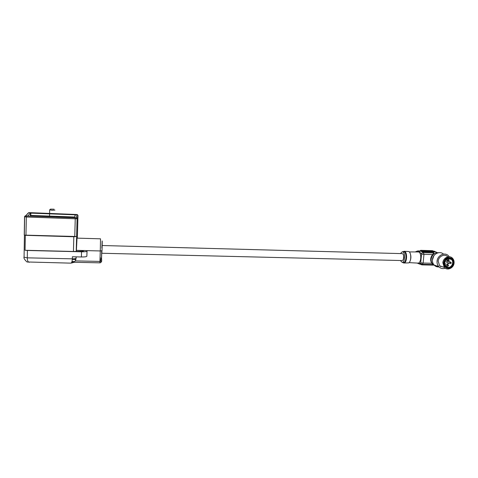 <?xml version="1.0" encoding="UTF-8"?>
<svg xmlns="http://www.w3.org/2000/svg" width="478" height="478" viewBox="0 0 478 478"><rect width="100%" height="100%" fill="white"/><g stroke="black" fill="none" stroke-linecap="round" stroke-linejoin="round"><path stroke-width="0.72" d="M27.401 250.472L25.071 250.281L25.31 235.319L73.821 236.765L73.439 251.476L81.618 251.273L83.441 251.046L83.507 250.532L87.05 250.621L87.008 251.135C86.643 251.613 84.821 251.834 81.541 251.804L27.401 250.472L27.276 257.839C27.33 260.504 27.939 261.986 29.11 262.285L29.242 262.291M70.804 263.145L70.899 263.145C71.712 262.918 72.184 261.478 72.321 258.831L72.369 256.764L81.397 256.973L81.541 251.804M72.292 259.423L75.709 259.5M25.31 235.319L24.426 235.116L24.073 257.409C23.177 258.269 27.348 262.864 27.467 261.974L70.899 263.145L73.254 262.583C74.986 261.687 75.918 260.277 76.038 258.341C75.745 258.682 74.502 258.843 72.321 258.831L27.276 257.839L23.918 257.176M24.426 235.116L76.611 236.514L73.821 236.765M72.315 258.927L75.912 259.01M87.008 251.135L86.859 256.256C86.494 256.752 84.678 256.991 81.397 256.973M73.439 251.476L25.071 250.281M86.859 256.256L87.05 250.621L100.278 250.956L99.89 262.81M76.08 256.847L76.038 258.341L76.211 256.853M76.361 251.141L77.018 238.134L100.529 238.821L100.278 250.956L102.017 250.735C102.382 239.359 102.22 236.933 101.874 248.07M101.951 250.813L101.832 253.256L101.856 250.848M73.899 261.544L71.981 261.508M27.049 216.038L25.579 215.823L28.74 212.764L30.437 212.68L77.107 214.58L76.223 217.669L75.47 217.783L26.356 216.014L25.955 235.224M102.059 245.519L402.225 253.633C403.259 253.818 403.731 255.055 403.641 257.343L403.605 257.654C403.462 259.446 402.984 260.414 402.177 260.558L402.088 260.558M27.587 216.056L30.353 213.296L28.805 212.698L27.915 213.325M77.358 238.14L77.968 215.387L77.125 214.514L73.857 214.777L75.351 214.825L74.46 217.729L76.223 217.669L77.089 218.637L76.229 251.141M400.385 253.579L402.339 251.751L402.763 251.816C404.197 252.635 404.764 254.684 404.472 257.959L403.605 257.654M404.472 257.959C404.257 260.695 403.522 262.195 402.267 262.446L400.295 260.516M74.688 217.012L30.819 215.405L30.855 213.128L30.353 213.296M30.819 215.405L29.738 216.14M30.855 213.128L73.857 214.777M402.494 251.757L404.035 251.846C406.927 252.527 406.443 262.655 403.534 262.476L403.384 262.47M402.912 251.769L404.43 251.338C407.609 252.073 407.077 263.205 403.88 263.008L402.679 262.452M69.991 217.598L56.404 217.108L56.613 216.737L70.135 217.233L69.991 217.598M56.607 217.114L56.613 216.737M403.88 263.008L408.678 262.906C411.397 261.681 411.462 252.545 408.762 251.53L404.131 251.273M410.046 261.149C411.116 258.61 411.176 256.041 410.208 253.442M409.288 251.918L418.626 251.954C421.811 252.671 421.279 263.342 418.071 263.115L417.862 263.103M415.609 251.9L418.644 251.745L421.285 253.334L421.536 254.177L420.706 262.876L420.317 263.503L417.282 263.073M420.706 262.876L423.132 263.055L422.403 264.304L419.529 264.041L417.557 263.253M432.727 264.543L422.403 264.304L432.727 264.543L431.765 263.259L423.132 263.055L423.962 254.35L421.536 254.177M421.285 253.334L423.466 252.665L423.962 254.35L432.608 254.583C430.331 257.433 430.051 260.319 431.765 263.259M432.608 254.583L433.839 252.952L423.466 252.665L420.855 251.105L418.692 251.769M418.597 251.739L420.67 251.046L422.158 251.141M422.164 251.087L417.969 250.902L415.914 251.589M417.772 250.95L420.395 250.974M433.839 252.952L433.193 252.121L422.988 251.834L422.164 251.07L420.395 251.01L420.718 250.335L432.441 250.687M421.799 264.25L421.817 264.866L433.845 264.949L420.897 264.364L421.781 264.842M433.193 252.121L435.129 251.834L434.855 251.422L422.498 250.884L434.221 251.231M422.988 251.834L423.15 251.093M421.273 251.058L421.417 250.544L420.771 250.341M433.349 251.189L421.417 250.544M420.037 264.089L420.903 264.262L420.096 264.244M435.147 251.685L423.036 251.344L422.164 251.07L422.498 250.884M445.078 263.79L444.552 263.539M447.767 261.185L446.47 261.723L446.673 262.344L447.306 262.518M444.636 262.44L445.466 261.699L445.138 261.006M444.767 261.914L444.91 261.496M447.133 260.982L450.407 262.04M446.643 262.314L449.941 263.378L449.75 262.781L450.527 262.034L451.292 262.858M453.025 262.948C452.421 266.073 450.67 267.764 447.772 268.015M445.275 268.23C442.73 269.024 440.555 268.487 438.744 266.634C437.46 265.141 436.904 263.324 437.077 261.185C437.424 255.377 444.677 251.852 448.352 255.676L449.26 256.758M447.611 256.644C444.558 253.43 438.481 256.357 438.189 261.209L439.605 265.78L444.283 267.387L442.855 262.757C443.154 257.839 449.308 254.87 452.397 258.126C453.67 259.417 454.225 261.048 454.064 263.025C453.753 268.098 447.265 271.002 444.283 267.387M451.244 258.293L449.009 257.594C444.749 257.266 441.815 263.778 444.875 266.784L446.775 267.991M443.476 254.123C439.802 250.478 432.763 253.973 432.429 259.638C432.261 261.753 432.811 263.545 434.084 265.015C435.422 266.443 437.071 267.083 439.031 266.933M440.555 266.593L441.2 266.33M450.999 263.288L451.059 262.679L450.999 263.288M448.274 265.917L448.34 265.302L448.274 265.917M54.074 209.215L50.477 209.119L54.074 209.215M54.946 210.093L52.09 210.272L49.73 209.854M448.818 260.546L448.878 259.93L448.818 260.546M72.991 261.974L71.849 261.95L73.003 261.968M24.551 216.767L24.259 234.949M75.237 260.886L99.95 261.418L101.689 261.167L101.551 258.234L100.727 259.596L100.004 259.829M101.689 261.167L100.84 262.565L99.896 262.834L73.797 262.285M71.921 261.723L73.51 261.759M77.125 214.514L77.968 215.387L77.089 218.637L75.219 218.763L26.248 216.994L24.551 216.749L25.179 215.936L26.356 216.014M24.736 216.241L25.507 215.895M76.378 250.353L83.507 250.532M100.063 257.935L101.551 258.234L101.784 250.866M74.753 236.682L75.273 217.795L76.205 217.741L77.083 218.649L76.611 236.514M25.519 215.883L27.628 216.02M77.125 214.526L75.315 214.975M75.273 217.795L74.604 217.771M77.293 214.538L29.791 212.65L28.561 212.722L30.437 212.68L32.05 213.212M30.467 213.146L30.425 215.423M74.986 216.05L75.016 214.783M422.355 264.304L420.317 263.503M435.141 251.637L436.534 252.264M432.148 263.784L432.68 263.964C428.927 260.229 432.548 252.235 437.812 252.653L438.493 252.719M433.355 251.135L420.443 250.52M419.559 264.041L420.06 264.226M432.405 259.996L433.869 255.766M420.742 250.341L433.068 250.878M434.179 251.219L434.855 251.422M449.278 257.678L452.14 258.879C455.45 261.771 452.6 268.576 448.221 268.272L445.138 266.873C442.078 263.868 445.012 257.343 449.278 257.678M449.308 257.767C455.456 257.684 454.333 268.594 448.256 268.206C442.102 268.337 443.196 257.361 449.308 257.767M449.26 258.228C443.686 257.857 442.694 267.859 448.298 267.746C453.849 268.098 454.865 258.15 449.26 258.228M445.604 266.228C443.704 262.261 444.869 259.679 449.099 258.49L451.489 259.512C454.255 261.95 451.847 267.656 448.167 267.387L445.604 266.228C443.668 262.249 444.827 259.668 449.069 258.484M448.699 262.972L447.707 264.657M446.356 265.696L445.442 266.031M448.029 258.616L448.525 259.387M448.92 260.624L448.967 261.574M448.28 262.834L447.253 264.513M445.795 265.511L445.197 265.696M447.623 258.747L447.964 259.213M448.507 260.833L448.537 261.436M450.372 263.563L449.941 263.378L451.232 263.181M448.573 265.493L447.808 264.651L447.032 265.398L447.653 266.18M448.191 260.821L447.569 260.038L448.346 259.291L449.117 260.122M100.792 261.4L100.727 259.596L101.473 258.156L101.7 250.878M28.561 212.722L24.635 216.821L24.342 235.033M402.177 260.558L101.832 253.256M402.267 262.446L403.534 262.476M403.026 262.464L403.253 262.876M403.151 251.775L403.342 251.452M409.06 262.625L418.071 263.115M415.878 251.589L417.892 250.908M419.624 264.047L420.048 264.203M421.817 264.866L433.57 265.135M420.975 264.537L421.775 264.824M422.468 250.884L434.191 251.213M452.14 258.879C455.462 261.765 452.606 268.594 448.215 268.272L444.875 266.784M449.099 258.49L451.489 259.512L448.4 258.538M434.084 265.015L438.744 266.634M444.94 265.218L447.814 266.204L448.513 265.798M444.558 263.617L447.689 264.657M50.501 209.137L49.593 209.985M49.527 216.857L49.67 210.015M447.151 258.957L448.227 259.297M445.819 260.014L448.346 260.845L449.057 260.432"/></g></svg>
